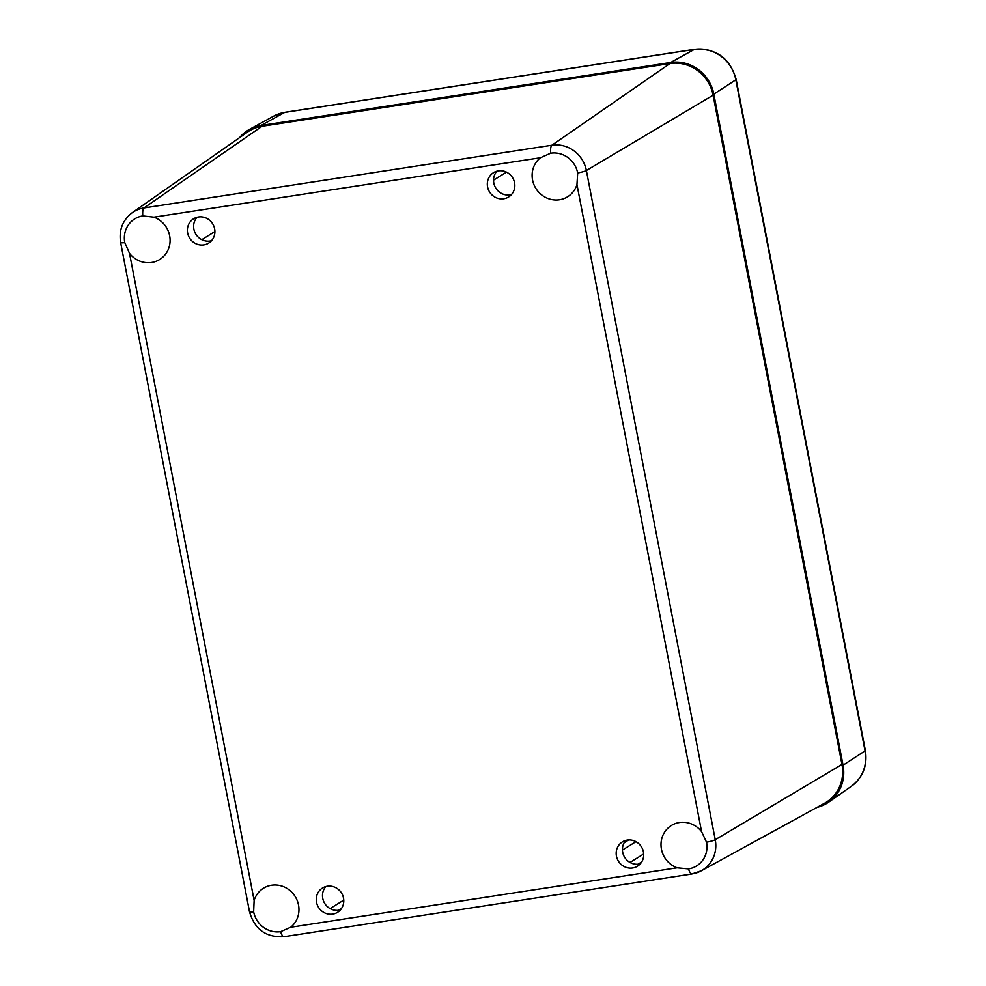 <?xml version="1.0" encoding="UTF-8"?>
<svg xmlns="http://www.w3.org/2000/svg" width="986" height="986" viewBox="0 0 986 986"><rect width="100%" height="100%" fill="white"/><g stroke="black" fill="none" stroke-linecap="round" stroke-linejoin="round"><path stroke-width="1.48" d="M496.919 171.194A14.297 13.545 -121.8 0 0 495.798 188.104A14.297 13.545 -121.8 0 0 511.451 194.587M498.386 170.886A14.297 13.545 58.2 0 1 513.805 180.13A14.297 13.545 58.2 0 1 508.616 196.978A14.297 13.545 58.2 0 1 489.561 191.974A14.297 13.545 58.2 0 1 493.53 172.673A14.297 13.545 58.2 0 1 498.386 170.886M197.003 217.314A14.297 13.545 -121.8 0 0 195.869 234.224A14.297 13.545 -121.8 0 0 211.522 240.707M198.457 217.006A14.297 13.545 58.2 0 1 213.888 226.25A14.297 13.545 58.2 0 1 208.687 243.098A14.297 13.545 58.2 0 1 189.632 238.094A14.297 13.545 58.2 0 1 193.601 218.793A14.297 13.545 58.2 0 1 198.457 217.006M325.873 886.537A14.297 13.545 -121.8 0 0 324.739 903.447A14.297 13.545 -121.8 0 0 340.392 909.93M327.327 886.229A14.297 13.545 58.2 0 1 342.758 895.473A14.297 13.545 58.2 0 1 337.557 912.321A14.297 13.545 58.2 0 1 318.515 907.317A14.297 13.545 58.2 0 1 322.471 888.016A14.297 13.545 58.2 0 1 327.327 886.229M625.802 840.417A14.297 13.545 -121.8 0 0 624.668 857.327A14.297 13.545 -121.8 0 0 640.321 863.81M627.256 840.109A14.297 13.545 58.2 0 1 642.675 849.353A14.297 13.545 58.2 0 1 637.486 866.201A14.297 13.545 58.2 0 1 618.432 861.197A14.297 13.545 58.2 0 1 622.4 841.896A14.297 13.545 58.2 0 1 627.256 840.109M129.523 253.377L124.791 242.63A23.837 22.579 58.2 0 1 134.7 218.917A23.837 22.579 58.2 0 1 142.81 215.934L153.964 217.179A23.837 22.579 58.2 0 1 169.875 237.108A23.837 22.579 58.2 0 1 159.732 259.491A23.837 22.579 58.2 0 1 129.523 253.377L254.129 900.415A23.837 22.579 58.2 0 1 263.459 888.226A23.837 22.579 58.2 0 1 294.469 895.424A23.837 22.579 58.2 0 1 290.697 927.234L280.628 931.634A23.837 22.579 58.2 0 1 253.661 911.853L254.129 900.415M540.39 157.76L550.706 153.212A23.837 22.579 58.2 0 1 577.673 172.994L576.958 184.579A23.837 22.579 58.2 0 1 567.628 196.781A23.837 22.579 58.2 0 1 536.618 189.571A23.837 22.579 58.2 0 1 540.39 157.76L153.964 217.179M701.564 831.617L706.543 842.217A23.837 22.579 58.2 0 1 696.634 865.918A23.837 22.579 58.2 0 1 688.524 868.912L677.123 867.816A23.837 22.579 58.2 0 1 661.224 847.886A23.837 22.579 58.2 0 1 671.355 825.504A23.837 22.579 58.2 0 1 701.564 831.617L576.958 184.579M688.524 868.912A9.54 2.835 -98.7 0 0 691.913 873.978A9.54 2.835 -98.7 0 0 692.209 873.879A30.48 28.865 -121.8 0 0 701.28 870.811L824.493 803.294A38.134 36.125 -121.8 0 0 841.97 764.421L713.1 95.198A38.134 36.125 -121.8 0 0 669.95 63.548L262.054 126.27A38.134 36.125 -121.8 0 0 247.535 132.075L132.383 212.594C122.646 220.088 118.727 230.046 120.625 242.482A9.54 1.146 169.1 0 0 124.791 242.63M239.61 137.621A38.134 36.125 58.2 0 1 249.618 129.314A38.134 36.125 58.2 0 1 260.97 125.481L670.677 62.488A38.134 36.125 58.2 0 1 713.827 94.126L843.055 765.21A38.134 36.125 58.2 0 1 828.733 802.111A38.134 36.125 58.2 0 1 817.061 807.361M550.706 153.212A9.54 2.835 -98.7 0 1 551.889 145.225L143.993 207.947A9.54 2.835 81.3 0 0 142.81 215.934M262.054 126.27L143.993 207.947A30.48 28.865 -121.8 0 0 132.383 212.594M706.543 842.217A9.54 1.146 -10.9 0 0 715.244 839.739L586.374 170.516A9.54 1.146 169.1 0 1 577.673 172.994M713.1 95.198L586.374 170.516A30.48 28.865 -121.8 0 0 551.889 145.225L669.95 63.548M677.123 867.816L290.697 927.234M280.628 931.634A9.54 2.835 81.3 0 0 284.005 936.7L691.913 873.978L701.28 870.811A30.48 28.865 -121.8 0 0 715.244 839.739L841.97 764.421M120.625 242.482L249.495 911.705A9.54 1.146 -10.9 0 0 253.661 911.853M643.685 853.95L630.005 862.454M635.933 841.674L622.425 850.068M628.637 839.973L624.138 842.759M641.713 861.937L638.028 864.229M343.757 900.107L330.113 908.587M341.661 908.254L338.334 910.312M506.459 172.143L493.542 180.155M498.435 170.874L495.97 172.414M211.793 240.387L211.127 240.806M214.911 231.55L201.822 239.684M843.055 765.21L865.055 750.888A9.54 1.146 -10.9 0 0 865.375 750.494L736.148 79.41A9.54 1.146 169.1 0 1 735.827 79.804L865.055 750.888A36.642 34.707 58.2 0 1 851.3 786.335L828.733 802.111M736.148 79.41C730.034 58.211 716.206 48.166 694.662 49.3A9.54 2.835 81.3 0 0 694.366 49.399A36.642 34.707 58.2 0 1 735.827 79.804L713.827 94.126M694.662 49.3L284.966 112.293A9.54 2.835 81.3 0 0 284.671 112.404L694.366 49.399L670.677 62.488M284.966 112.293L273.763 116.089A36.642 34.707 58.2 0 1 284.671 112.404L260.97 125.481M249.495 911.705C254.573 929.305 266.072 937.649 284.005 936.7M865.375 750.494C867.655 765.419 862.972 777.362 851.3 786.335M273.763 116.089L249.618 129.314"/></g></svg>
